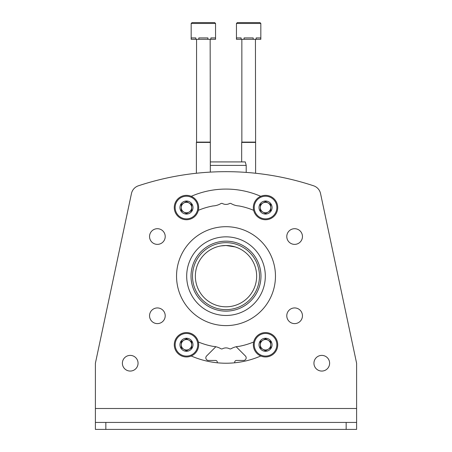 <?xml version="1.0" encoding="UTF-8"?>
<svg xmlns="http://www.w3.org/2000/svg" width="452" height="452" viewBox="0 0 452 452"><rect width="100%" height="100%" fill="white"/><g stroke="black" fill="none" stroke-linecap="round" stroke-linejoin="round"><path stroke-width="0.68" d="M256.651 276.155A30.651 30.651 0 0 0 210.677 249.611A30.651 30.651 0 0 0 210.677 302.699A30.651 30.651 0 0 0 256.651 276.155M226.017 245.504L235.238 246.928L226.017 245.504L220.977 245.916M238.057 247.973L235.435 246.995L238.057 247.973M231.045 245.922L226.062 245.504M213.943 247.973L216.57 246.99L213.943 247.973M217.293 362.786L217.293 362.182A1.74 1.74 0 0 0 215.553 360.442L208.451 360.442A2.61 2.61 0 0 1 206.604 355.978L215.101 347.481A10.447 10.447 0 0 1 215.898 346.757M234.707 362.786L234.707 362.182A1.74 1.74 0 0 1 236.447 360.442L243.549 360.442A2.61 2.61 0 0 0 245.396 355.978L236.899 347.481A10.447 10.447 0 0 0 236.102 346.757M186.687 276.155A39.313 39.313 0 0 1 245.656 242.108A39.313 39.313 0 0 1 245.656 310.202A39.313 39.313 0 0 1 186.687 276.155M192.518 276.155A33.482 33.482 0 0 1 242.741 247.159A33.482 33.482 0 0 1 242.741 305.151A33.482 33.482 0 0 1 192.518 276.155M191.021 276.155A34.979 34.979 0 0 1 243.487 245.86A34.979 34.979 0 0 1 243.487 306.445A34.979 34.979 0 0 1 191.021 276.155M210.327 161.918L245.266 161.918L246.199 165.398L210.327 165.398M215.553 23.47L215.553 39.318L215.429 37.923L210.875 37.923L210.875 39.318L207.92 39.318L207.92 37.923L198.801 37.923L198.801 39.318L195.852 39.318L195.852 37.923L191.292 37.923L191.173 39.318L191.173 23.47L192.043 22.6L191.173 23.47L215.553 23.47L214.683 22.6L192.043 22.6L209.016 22.6M215.429 39.318L210.875 39.318M207.92 39.318L198.801 39.318M195.852 39.318L191.292 39.318M210.152 39.318L210.327 142.408L196.394 142.408L196.394 173.246M210.152 142.109L196.569 142.109L196.394 142.408M196.569 39.318L196.569 142.109M214.683 22.6L209.892 22.6M260.827 23.47L260.827 39.318L260.708 37.923L256.148 37.923L256.148 39.318L253.199 39.318L253.199 37.923L244.08 37.923L244.08 39.318L241.125 39.318L241.125 37.923L236.571 37.923L236.447 39.318L236.447 23.47L237.317 22.6L236.447 23.47L260.827 23.47L259.957 22.6L237.317 22.6L254.295 22.6M260.708 39.318L256.148 39.318M253.199 39.318L244.08 39.318M241.125 39.318L236.571 39.318M255.431 39.318L255.606 142.408L241.673 142.408L241.673 161.918M255.431 142.109L241.848 142.109L241.673 142.408M241.848 39.318L241.848 142.109M259.957 22.6L255.171 22.6M95.395 408.501L356.605 408.501L356.605 363.227L320.541 193.546A10.447 10.447 0 0 0 313.603 185.8A278.63 278.63 0 0 0 138.397 185.8A10.447 10.447 0 0 0 131.459 193.546L95.395 363.227L95.395 429.4L356.605 429.4L356.605 422.434L346.159 422.434L346.159 429.4M356.605 408.501L356.605 422.434M95.395 422.434L346.159 422.434M286.783 315.773A7.837 7.837 0 0 1 298.54 308.987A7.837 7.837 0 0 1 298.54 322.558A7.837 7.837 0 0 1 286.783 315.773M286.783 236.537A7.837 7.837 0 0 1 298.54 229.752A7.837 7.837 0 0 1 298.54 243.323A7.837 7.837 0 0 1 286.783 236.537M149.544 315.773A7.837 7.837 0 0 1 161.296 308.987A7.837 7.837 0 0 1 161.296 322.558A7.837 7.837 0 0 1 149.544 315.773M149.544 236.537A7.837 7.837 0 0 1 161.296 229.752A7.837 7.837 0 0 1 161.296 243.323A7.837 7.837 0 0 1 149.544 236.537M191.236 196.321A87.072 87.072 0 0 1 260.764 196.321M198.338 210.333A71.399 71.399 0 0 1 212.994 205.948A17.413 17.413 0 0 0 220.853 203.598A1.74 1.74 0 0 1 222.537 203.558A7.486 7.486 0 0 0 229.463 203.558A1.74 1.74 0 0 1 231.147 203.598A17.413 17.413 0 0 0 239.006 205.948A71.399 71.399 0 0 1 253.662 210.333M176.546 276.155A49.454 49.454 0 0 1 250.73 233.322A49.454 49.454 0 0 1 250.73 318.982A49.454 49.454 0 0 1 176.546 276.155M122.385 363.227A7.837 7.837 0 0 1 134.137 356.442A7.837 7.837 0 0 1 134.137 370.013A7.837 7.837 0 0 1 122.385 363.227M313.942 363.227A7.837 7.837 0 0 1 325.7 356.442A7.837 7.837 0 0 1 325.7 370.013A7.837 7.837 0 0 1 313.942 363.227M320.541 193.546L356.605 363.227M198.338 341.978A71.399 71.399 0 0 0 212.994 346.356A17.413 17.413 0 0 1 220.853 348.712A1.74 1.74 0 0 0 222.537 348.752A7.486 7.486 0 0 1 229.463 348.752A1.74 1.74 0 0 0 231.147 348.712A17.413 17.413 0 0 1 239.006 346.356A71.399 71.399 0 0 0 253.662 341.978M260.764 355.984A87.072 87.072 0 0 1 191.236 355.984M265.533 201.01A6.531 6.531 0 0 1 271.189 210.807A6.531 6.531 0 0 1 259.877 210.807A6.531 6.531 0 0 1 265.533 201.01M265.533 201.507L260.307 204.524L260.307 210.559L265.533 213.576L270.754 210.559L270.754 204.524L265.533 201.507L260.307 204.524L260.307 210.559L265.533 213.576L270.754 210.559L270.754 207.541A5.226 5.226 0 0 1 262.917 212.067A5.226 5.226 0 0 1 262.917 203.016A5.226 5.226 0 0 1 268.143 203.016L265.533 201.507M265.533 195.349A12.193 12.193 0 0 1 276.087 213.638A12.193 12.193 0 0 1 254.973 213.638A12.193 12.193 0 0 1 265.533 195.349M268.143 203.016A5.226 5.226 0 0 1 270.754 207.541L270.754 204.524L268.143 203.016M186.467 201.01A6.531 6.531 0 0 1 192.123 210.807A6.531 6.531 0 0 1 180.811 210.807A6.531 6.531 0 0 1 186.467 201.01M186.467 201.507L181.246 204.524L181.246 210.559L186.467 213.576L191.693 210.559L191.693 204.524L186.467 201.507L181.246 204.524L181.246 210.559L186.467 213.576L191.693 210.559L191.693 207.541A5.226 5.226 0 0 1 183.857 212.067A5.226 5.226 0 0 1 183.857 203.016A5.226 5.226 0 0 1 189.083 203.016L186.467 201.507M186.467 195.349A12.193 12.193 0 0 1 197.027 213.638A12.193 12.193 0 0 1 175.913 213.638A12.193 12.193 0 0 1 186.467 195.349M189.083 203.016A5.226 5.226 0 0 1 191.693 207.541L191.693 204.524L189.083 203.016M265.533 338.237A6.531 6.531 0 0 1 271.189 348.029A6.531 6.531 0 0 1 259.877 348.029A6.531 6.531 0 0 1 265.533 338.237M265.533 338.734L260.307 341.752L260.307 347.78L265.533 350.797L270.754 347.78L270.754 341.752L265.533 338.734L260.307 341.752L260.307 347.78L265.533 350.797L270.754 347.78L270.754 344.769A5.226 5.226 0 0 1 262.917 349.289A5.226 5.226 0 0 1 262.917 340.243A5.226 5.226 0 0 1 268.143 340.243L265.533 338.734M265.533 332.576A12.193 12.193 0 0 1 276.087 350.859A12.193 12.193 0 0 1 254.973 350.859A12.193 12.193 0 0 1 265.533 332.576M268.143 340.243A5.226 5.226 0 0 1 270.754 344.769L270.754 341.752L268.143 340.243M186.467 338.237A6.531 6.531 0 0 1 192.123 348.029A6.531 6.531 0 0 1 180.811 348.029A6.531 6.531 0 0 1 186.467 338.237M186.467 338.734L181.246 341.752L181.246 347.78L186.467 350.797L191.693 347.78L191.693 341.752L186.467 338.734L181.246 341.752L181.246 347.78L186.467 350.797L191.693 347.78L191.693 344.769A5.226 5.226 0 0 1 183.857 349.289A5.226 5.226 0 0 1 183.857 340.243A5.226 5.226 0 0 1 189.083 340.243L186.467 338.734M186.467 332.576A12.193 12.193 0 0 1 197.027 350.859A12.193 12.193 0 0 1 175.913 350.859A12.193 12.193 0 0 1 186.467 332.576M189.083 340.243A5.226 5.226 0 0 1 191.693 344.769L191.693 341.752L189.083 340.243M105.841 422.434L105.841 429.4M265.533 196.219A11.317 11.317 0 0 1 275.336 213.203A11.317 11.317 0 0 1 255.73 213.203A11.317 11.317 0 0 1 265.533 196.219M186.467 196.219A11.317 11.317 0 0 1 196.27 213.203A11.317 11.317 0 0 1 176.664 213.203A11.317 11.317 0 0 1 186.467 196.219M265.533 333.446A11.317 11.317 0 0 1 275.336 350.424A11.317 11.317 0 0 1 255.73 350.424A11.317 11.317 0 0 1 265.533 333.446M186.467 333.446A11.317 11.317 0 0 1 196.27 350.424A11.317 11.317 0 0 1 176.664 350.424A11.317 11.317 0 0 1 186.467 333.446M246.199 165.398L246.199 172.398M210.327 142.408L210.327 172.11M255.606 142.408L255.606 173.246"/></g></svg>
